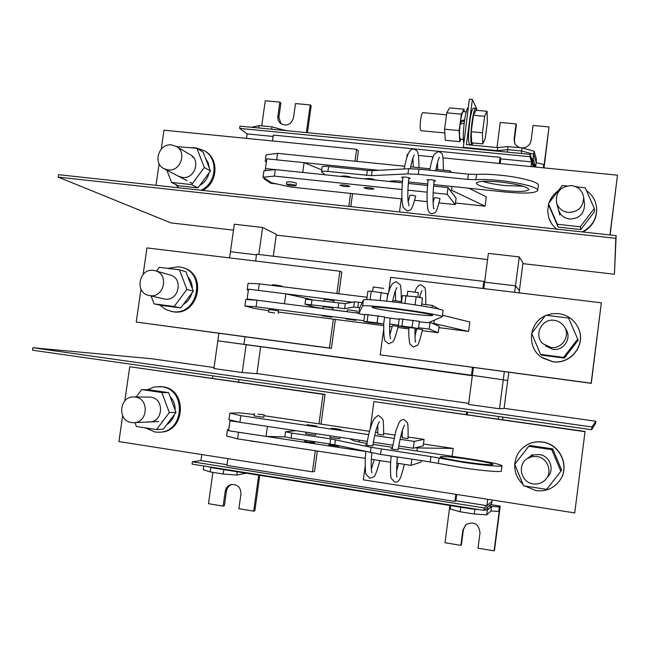 <?xml version="1.0" encoding="UTF-8"?>
<svg xmlns="http://www.w3.org/2000/svg" width="650" height="650" viewBox="0 0 650 650"><rect width="100%" height="100%" fill="white"/><g stroke="black" fill="none" stroke-linecap="round" stroke-linejoin="round"><path stroke-width="0.97" d="M554.312 320.344C558.894 321.035 562.364 323.351 564.72 327.291C570.432 336.497 561.592 349.318 550.834 347.457L543.043 343.785C533.325 335.465 541.637 318.159 554.312 320.344M578.508 328.412L578.801 329.111C585.942 345.329 570.408 364.78 552.793 361.757L542.531 357.979M546.325 315.307L552.451 313.666L558.813 313.633C568.254 315.144 574.892 320.247 578.719 328.933C585.886 345.191 570.31 364.691 552.654 361.66L541.442 357.24C526.549 347.392 528.775 322.839 545.147 315.827M565.841 329.136L566.296 329.883C571.813 338.764 563.274 351.138 552.89 349.342L545.374 345.792M564.314 358.101L541.678 355.144L540.572 354.388L531.659 333.336L545.618 315.217L568.604 318.069L578.175 340.194L564.314 358.101L563.574 357.402L540.572 354.388M568.604 318.069L578.175 340.194M577.655 339.186L563.574 357.402M149.923 295.62C164.06 298.123 169.325 274.202 155.407 270.766L153.562 270.384C139.076 267.922 134.29 292.589 148.728 295.401L149.923 295.62M171.08 311.391L173.314 311.797C198.242 316.29 207.903 274.463 183.511 267.857L183.121 267.735M159.884 305.118L165.612 309.489L172.307 311.586C197.283 316.095 206.976 274.17 182.528 267.548L178.742 266.711L167.732 268.361M192.351 288.632C192.278 284.05 190.775 280.109 187.834 276.803M163.816 298.862L164.978 299.073C178.693 301.502 183.779 278.371 170.276 275.031L170.064 274.974M151.084 295.937L154.066 303.875L160.932 305.338L180.749 307.929L193.302 291.119L185.924 271.789L179.424 269.807L159.339 267.321L156.536 271.091M154.066 303.875L174.168 306.499L180.749 307.929M174.168 306.499L186.899 289.429L179.424 269.807M186.899 289.429L193.302 291.119M183.332 304.476C187.631 301.884 190.45 298.106 191.791 293.134M596.659 208.626L596.668 208.829C596.806 219.172 592.223 226.891 582.904 231.985M575.087 186.428L579.288 187.216M586.446 190.539C592.597 194.935 595.993 200.874 596.635 208.357C596.741 219.05 591.906 226.899 582.132 231.904M583.659 197.202C583.408 207.041 578.24 212.119 568.165 212.444C562.161 211.51 558.277 208.211 556.506 202.556C555.636 191.937 560.674 186.282 571.61 185.616C578.386 186.737 582.4 190.604 583.659 197.202L584.561 204.319C584.317 213.818 579.337 218.717 569.611 219.026C563.81 218.116 560.056 214.922 558.35 209.463M576.209 186.899L585.252 187.826L594.303 208.488L580.279 226.761L580.751 229.564L558.163 227.102L549.396 206.814L548.421 203.661L562.315 185.486L566.816 185.949M580.279 226.761L557.326 224.266L558.163 227.102M594.303 208.488L594.547 211.591L580.751 229.564M557.326 224.266L548.421 203.661M588.372 219.635L586.081 222.617M573.146 228.735L566.353 227.996M556.4 229.092L551.858 224.144L548.917 218.14M556.863 229.141C552.988 226.127 550.298 222.316 548.779 217.709L547.674 210.966L548.576 204.173M548.957 202.963C550.737 197.925 553.857 193.846 558.309 190.734M168.066 169.926C180.432 171.884 187.322 152.311 176.321 146.469L171.673 144.934C159.006 143 152.425 163.248 163.963 168.667L168.066 169.926M202.548 190.418C217.644 183.324 219.383 159.339 205.433 151.385L205.14 151.198M200.98 190.247C216.58 183.528 218.749 158.909 204.506 150.808L195.788 147.81L192.059 147.769M209.373 168.261L208.219 162.89L205.465 158.259M178.482 176.239L182.463 177.458C194.456 179.376 201.118 160.436 190.442 154.773L190.279 154.676M166.871 170.186L171.576 182.431L178.141 185.705L197.933 187.866L210.438 170.999L203.052 152.059L196.852 148.265L176.524 146.591M171.576 182.431L191.644 184.608L197.933 187.866M191.644 184.608L204.336 167.481L196.852 148.265M204.336 167.481L210.438 170.999M193.204 157.129L192.294 156.991M187.192 186.696L193.148 187.338M199.769 185.38C204.644 182.618 207.724 178.466 209.016 172.916M175.524 184.397L178.823 187.826M560.357 479.619C570.009 465.538 559.626 443.861 542.498 442.016C537.574 441.334 532.886 442.041 528.45 444.129L527.475 444.616M525.086 486.07L536.112 490.628C546.195 491.757 554.166 488.256 560.024 480.147C570.034 466.066 559.666 443.974 542.336 442.114C537.396 441.439 532.699 442.138 528.255 444.234C520.138 448.476 515.637 455.171 514.751 464.311M514.743 464.352C514.459 472.233 517.221 478.92 523.055 484.421M547.999 476.613C554.889 469.235 549.551 455.634 539.386 454.561L533.959 454.87L529.474 457.056M551.777 449.646L552.719 448.858L530.043 445.543L528.742 446.274L514.735 464.327L523.64 485.851L546.699 489.385L560.836 471.242L551.777 449.646L528.742 446.274M560.836 471.242L561.624 470.096L552.719 448.858M536.827 456.511L531.887 456.657L527.361 458.534C516.823 464.636 520.999 482.601 533.309 483.917C538.273 484.518 542.417 483.007 545.74 479.375C552.882 471.729 547.357 457.624 536.827 456.511M532.594 454.577L531.822 455.114M531.627 455.26L527.361 458.534M131.593 422.565C117.032 420.997 119.226 396.021 133.819 396.955L135.273 397.077C149.484 398.483 148.029 422.858 133.721 422.687L131.593 422.565M160.095 386.555L162.573 386.766C187.598 389.139 185.64 431.86 160.404 432.161L159.762 432.201M147.518 389.724L154.139 387.002L161.533 386.734C186.615 389.114 184.649 431.933 159.356 432.226L155.041 432.031L145.446 427.879M149.24 397.085L150.873 397.207C164.653 398.572 163.264 422.134 149.394 421.98L147.331 421.858M136.191 396.971L141.716 389.577L148.785 389.756L168.626 392.657L175.996 412.384L163.41 429.138L156.528 429.577L136.394 426.489L134.981 422.63M141.716 389.577L161.834 392.527L168.626 392.657M161.834 392.527L169.301 412.555L175.996 412.384M169.301 412.555L156.528 429.577M170.081 396.549C173.574 400.262 175.256 404.755 175.118 410.036M174.354 414.57C172.998 418.901 170.479 422.256 166.79 424.637M476.58 110.329L475.67 108.298C474.435 109.062 473.184 113.856 471.933 122.679C470.438 135.817 470.429 143.146 471.924 144.69L473.07 142.943M473.574 108.111L473.419 108.095C472.168 108.859 470.909 113.644 469.657 122.468C468.163 135.598 468.171 142.935 469.69 144.471L471.794 144.674M422.866 112.661L422.768 112.653C421.98 113.019 421.265 115.383 420.623 119.754C419.9 126.254 420.046 129.903 421.038 130.699L444.827 132.957M487.077 111.28L475.987 110.272L473.419 115.269L471.242 131.722L471.673 142.813L482.771 143.877L485.217 138.596L487.346 122.476L487.077 111.28L484.632 116.301L482.454 132.779L482.771 143.877M482.454 132.779L471.242 131.722M484.632 116.301L473.419 115.269M468.179 107.624L468.179 107.624C466.887 108.379 465.611 113.165 464.352 121.981C463.206 131.3 462.962 138.117 463.621 142.439M463.377 111.629L463.263 111.621C462.378 112.044 461.476 115.123 460.558 120.851L461.077 121.834L460.793 124.012M464.157 111.702L464.043 109.192L449.621 107.884L446.769 112.84L461.346 114.173L459.16 130.577L459.721 141.659L460.98 139.214M446.769 112.84L444.584 129.204L459.16 130.577M464.043 109.192L461.346 114.173M444.584 129.204L445.299 140.278L459.721 141.659M464.206 123.118L460.111 124.199C459.209 133.299 459.331 138.287 460.468 139.165L463.304 139.433M461.077 121.834L464.482 121.038M464.652 119.868L460.558 120.851M383.589 329.851L380.209 354.851L591.289 383.338L601.339 302.794L390.674 277.347L388.668 292.199M482.893 288.486L483.819 281.385L256.579 254.223L255.621 261.04M472.526 367.372L471.494 375.213L243.929 344.313L244.985 336.781L331.386 348.4L335.351 319.418M338.869 293.751L341.827 272.139L339.926 271.221L146.949 247.918L143.114 274.414M258.798 254.483L262.584 227.476L234.333 224.234L230.449 251.729M273.301 256.222L276.356 234.366L262.584 227.476M256.49 254.841L230.433 251.721L229.564 257.896M483.819 281.385L484.616 282.141L515.499 285.829L519.399 290.615L519.106 292.858M514.654 292.321L519.261 256.912L488.394 253.37L483.762 288.592M519.399 290.607L522.998 262.884L519.261 256.912M472.323 375.708L217.847 340.811L218.904 333.271M471.494 375.213L507.731 380.477L472.371 375.375L468.552 404.422L499.501 408.777L504.083 408.46L508.796 372.247M243.929 344.313L217.831 340.811L213.923 368.558L242.231 372.548L256.888 373.685L260.626 346.905M503.303 379.584L504.335 371.646M472.363 375.375L473.403 367.486M503.295 379.576L499.501 408.777M246.139 344.654L242.231 372.548M140.985 289.12L136.216 322.051L329.404 348.018L333.361 319.166M336.879 293.507L339.926 271.221M136.216 322.051L244.985 336.781M329.404 348.018L331.386 348.4M312.219 299.691L285.846 293.849L248.503 289.144L247.065 299.585M247.122 298.967L284.473 303.737L285.846 293.849M380.209 354.851L591.151 383.199L601.339 302.794M438.921 327.641L468.601 331.451L469.844 322.01L442.471 315.226M468.601 331.451L433.843 323.456L434.273 320.214M433.843 323.456L432.177 323.245M504.099 408.33L595.871 421.241L591.963 426.977L32.866 347.75L151.344 358.711L214.069 367.534M256.904 373.563L468.699 403.349M595.871 421.241L595.603 423.369L591.622 429.715L32.5 350.22L32.866 347.75M591.963 426.977L591.622 429.715M212.899 472.371L208.488 503.693L223.129 506.114L224.404 505.765L226.46 491.116C227.069 487.752 228.914 485.517 232.001 484.404M258.692 475.158L253.687 511.16L238.883 508.714L240.947 493.968C240.833 487.427 237.664 484.274 231.449 484.502C227.979 485.428 225.899 487.727 225.193 491.408L223.129 506.114M253.687 511.16L254.865 510.794L259.797 475.329M246.188 473.176L236.746 475.044L223.161 474.004L210.234 471.941L203.271 469.723L203.799 465.985M210.234 471.941L210.876 467.423L208.788 466.773M477.425 509.356L471.973 508.983L212.932 467.902L209.869 466.944M211.957 467.594L210.876 467.423M460.891 545.366L462.898 530.018L463.401 529.579L461.402 544.871L460.891 545.366L444.982 542.742L449.881 505.481M462.898 530.018L465.855 524.615C474.004 521.032 478.725 523.762 480.009 532.797L478.01 548.194L494.098 550.851L494.496 550.331L500.224 506.106L490.547 504.587M463.401 529.579L466.009 524.485M450.694 505.611L450.239 509.031L460.159 511.777L474.264 514.028L486.744 514.849L490.986 510.924L498.753 511.485L499.265 510.981L494.098 550.851M474.264 514.028L474.882 509.291L478.603 509.543M484.396 509.933L487.362 510.136L484.502 509.836M486.744 514.849L487.362 510.136M473.712 509.104L474.882 509.291M230.002 420.794L228.605 430.723L266.021 436.394L267.418 426.4L230.002 420.794L230.149 419.965M285.123 436.946L266.021 436.394M423.459 444.015L453.196 448.435L417.276 447.939L416.869 450.978M417.276 447.939L415.602 447.696M359.344 440.164L359.076 442.154M471.973 508.983L472.038 508.503M212.997 467.439L212.932 467.902M227.029 464.693L200.907 460.574L192.368 461.817L192.034 464.116L483.884 510.38L487.882 506.902L487.468 510.039M460.159 511.777L460.761 507.203M236.746 475.044L237.209 471.754M223.161 474.004L223.779 469.617M498.753 511.485L499.346 506.959L500.224 506.106M490.986 510.924L491.571 506.374L499.346 506.959M489.994 507.788L491.571 506.374M487.882 506.902L490.384 504.733L489.994 507.804L487.484 510.039M491.92 501.378L491.628 503.644L487.898 506.911M453.196 448.435L452.164 456.276M315.331 450.734L312.431 471.868L118.918 441.577L122.647 415.781M124.8 400.928L129.748 366.746L323.058 394.322L319.012 423.832M370.281 428.382L373.904 401.578L585.016 431.698L574.73 512.923L363.334 479.83L365.146 466.44M585.016 431.698L574.73 512.923M129.748 366.746L325.089 394.371L321.011 424.125M192.368 461.817L484.201 507.951L492.034 501.28L492.196 500.004M483.884 510.38L484.201 507.951M373.904 401.578L585.195 431.47M312.431 471.868L314.543 471.364L317.322 451.043M323.058 394.322L325.089 394.371M455.853 494.317L454.919 501.402L455.902 500.768L486.899 505.651L487.727 499.306M454.919 501.402L226.923 465.433L227.874 458.632M200.907 460.574L201.752 454.545M467.545 412.076L467.212 414.643M456.731 494.455L455.902 500.768M466.676 411.954L466.334 414.513M498.509 416.479L498.168 419.055M502.97 417.113L502.629 419.689M212.875 375.871L212.534 378.316M238.972 379.576L238.631 382.037M522.901 263.64L614.429 274.235L615.81 238.314L58.224 177.125L170.893 222.893L233.496 230.141M276.25 235.089L487.581 259.553M614.429 274.235L616.151 235.617L58.589 174.679L58.224 177.125M615.81 238.314L616.151 235.617M463.279 147.843L469.373 99.149L472.404 99.418L466.407 144.584L497.713 147.607L508.048 146.583L522.056 147.932L534.048 151.19L536.372 158.86L536.226 162.638L543.717 164.564L544.017 165.636L549.031 126.945L533.057 125.474L531.115 140.384C530.067 145.104 527.101 147.631 522.21 147.972M472.404 99.418L476.604 108.647L476.466 109.671M471.827 144.682L471.77 145.104M462.971 147.306L497.315 150.646L507.642 149.646L521.658 151.003L533.65 154.237L535.982 161.817L533.642 154.237L533.114 159.031L531.611 158.632M497.713 147.607L497.315 150.646M508.048 146.583L507.642 149.646L521.658 151.003L533.642 154.237L534.048 151.19M522.056 147.932L521.332 153.481M549.031 126.945L544.05 167.887M514.117 138.775L514.434 139.653L516.376 124.841L516.059 123.906L514.117 138.775L514.524 142.594C515.613 145.34 517.619 147.071 520.553 147.786M514.434 139.653L514.711 143.073M516.059 123.906L500.264 122.444L496.966 147.534M497.299 151.149L497.356 150.719L507.634 149.654L507.317 152.116M531.546 158.413L533.049 158.819M261.731 125.864L265.265 100.774L279.825 102.115L277.745 117.504L278.428 120.762L280.377 123.378C286.618 126.661 290.981 124.824 293.483 117.861L295.482 103.561L310.204 104.918L311.171 105.877L307.442 132.706M280.979 123.841L278.899 117.293L280.889 103.082L279.825 102.115M306.353 132.592L310.204 104.918M285.594 130.577L271.936 126.847L259.074 125.604L258.741 127.969M259.074 125.604L251.656 127.278M394.298 181.992L394.452 180.871M455.479 203.011L485.103 206.172L451.571 190.231L449.914 190.06M451.571 190.231L452.067 186.493M321.726 169.861L304.086 162.654L302.721 172.445L265.444 168.561L265.176 170.698M264.233 178.051L264.119 178.921L270.952 183.316L276.705 183.926M265.444 168.561L266.817 158.836L304.086 162.654M534.682 163.946L534.3 166.92L532.74 162.086L533.138 159.039L535.649 167.058L536.226 162.638M543.717 164.564L543.294 167.814M271.936 126.847L271.602 129.22M285.025 130.106L284.968 130.52M273.106 136.459L247.106 133.9L239.631 128.391L239.947 126.149L530.238 154.351L532.74 162.086M485.103 206.172L486.33 196.82L468.991 188.248M532.724 162.086L534.276 166.92M407.973 154.391L407.29 154.318L406.868 157.446M401.277 198.851L399.506 211.941M609.928 234.943L617.5 175.175L442.983 157.861M433.062 156.877L418.372 155.423M355.006 161.2L356.639 149.297L163.987 130.187L161.241 149.134M159.136 163.694L156.008 185.331M348.814 206.399L350.594 193.432M610.082 234.959L617.5 175.175M239.631 128.391L529.929 156.707L533.227 166.814M530.238 154.351L529.929 156.707M350.805 206.619L352.576 193.643M356.996 161.403L358.41 151.06L356.639 149.297M499.314 163.451L500.118 157.341L273.301 135.078L272.48 140.944M500.118 157.341L500.801 158.868L531.619 161.899L531.009 166.595M247.106 133.9L246.472 138.369M500.183 163.54L500.801 158.868M431.933 213.712C435.695 212.014 435.638 215.654 440.05 198.656L436.751 197.763L434.306 197.86L433.087 202.865M408.151 201.963L409.996 195.268L412.376 195.171L415.716 196.081C411.263 212.656 410.808 209.568 407.233 211.023M408.826 178.644L410.134 178.376C409.874 177.881 408.233 177.442 405.218 177.068L401.635 177.222L402.878 177.881M434.143 181.252L435.459 180.976C435.207 180.489 433.582 180.058 430.601 179.684L426.912 179.847L428.155 180.497M482.617 181.382C488.548 183.194 496.104 184.592 505.277 185.575L523.169 186.192M500.313 182.024C485.94 180.749 477.937 181.123 476.296 183.146C477.774 186.038 487.207 188.541 504.611 190.653C519.001 191.969 527.085 191.596 528.872 189.532C527.451 186.672 517.936 184.169 500.313 182.024M433.777 184.592L505.302 192.026C524.485 193.798 535.283 193.294 537.704 190.523C538.947 187.582 519.976 182.528 499.566 180.521C490.003 179.571 482.097 179.294 475.857 179.684L467.691 179.392L418.251 174.33L407.956 173.899L371.459 175.646L327.917 171.429C324.082 171.072 321.937 171.153 321.474 171.681L325.089 174.777M537.721 190.401L538.379 185.323C539.63 182.301 520.674 177.182 500.264 175.199C490.701 174.257 482.796 173.997 476.548 174.419L475.857 179.684M292.394 185.803L296.01 185.721C295.661 185.177 293.678 184.673 290.046 184.21L286.439 184.291C286.796 184.836 288.779 185.339 292.394 185.803M286.764 181.959L290.379 181.821C294.011 182.284 295.994 182.788 296.343 183.341L296.018 185.673M349.724 186.461C349.326 185.908 347.352 185.412 343.817 184.966C347.417 185.429 349.391 185.933 349.716 186.485L345.816 186.599C342.217 186.144 340.259 185.64 339.918 185.088L343.817 184.974L339.918 185.088M341.144 176.191L345.053 175.996C348.424 176.41 350.391 176.906 350.951 177.474M365.235 178.709L369.249 178.514C372.637 178.929 374.587 179.424 375.082 179.985M368.014 187.525L364.008 187.647C364.333 188.191 366.283 188.687 369.842 189.134L373.856 189.02C373.531 188.468 371.589 187.972 368.014 187.525M364.008 187.663C364.431 188.207 366.373 188.695 369.842 189.126L373.864 188.996M439.083 202.898L455.268 204.628L447.151 194.293L448.045 187.59L433.639 186.087M427.643 185.469L408.338 183.454M402.374 182.829L275.316 169.593L274.406 176.093L262.99 177.247L271.586 182.796L290.68 187.021L401.944 198.924M447.151 194.293L433.16 192.822M427.164 192.189L407.908 190.157M401.944 189.532L274.406 176.093M262.99 177.247L263.884 170.844L275.316 169.593M407.94 199.566L408.882 199.664M414.7 200.289L427.034 201.606M455.268 204.628L456.113 198.258L448.045 187.59M378.755 170.308L276.681 159.843L277.591 153.351L266.134 154.846L265.233 161.241L266.5 161.086M451.368 172.429L450.279 170.852L435.947 169.398M429.934 168.789L410.662 166.839M404.682 166.229L277.591 153.351M450.279 170.852L450.084 172.299M265.233 161.241L266.362 162.029M402.512 181.342C395.631 180.676 391.202 180.716 389.22 181.464M408.476 181.959L427.781 183.966M467.691 179.392L468.382 174.151L418.949 169.13L408.655 168.732L372.141 170.657L371.459 175.646M366.608 175.435L367.291 170.454L328.599 166.481L327.917 171.429M322.14 166.855L322.156 166.766C322.619 166.221 324.764 166.132 328.599 166.481M367.291 170.454L372.141 170.657M468.382 174.151L476.548 174.419M392.145 449.052L395.858 430.966L399.141 422.427L400.66 420.526L402.935 419.486L403.861 419.502L407.127 422.37C407.973 422.654 408.265 428.066 408.021 438.604L402.212 437.808L402.382 430.276M377.764 424.905L377.812 434.192L383.598 434.98C383.736 424.661 383.329 419.242 382.379 418.73L379.015 415.894C378.381 414.798 376.48 416.236 373.303 420.201C370.273 427.253 368.087 435.598 366.754 445.242M372.808 445.713L368.964 445.616L365.471 444.884L366.803 444.868M398.231 449.54L394.452 449.451L390.861 448.695L392.202 448.687M469.406 459.387C483.827 461.622 491.733 463.296 493.122 464.417C491.205 465.213 481.366 464.344 463.604 461.801C449.199 459.55 441.374 457.892 440.123 456.828C442.114 456.024 451.872 456.877 469.406 459.387M398.434 448.216L470.332 459.006C489.564 461.979 500.118 464.222 502.011 465.717C502.71 467.058 483.088 465.351 462.589 462.223L430.95 456.601L371.077 447.322L330.647 438.904L291.801 433.071L285.504 431.754L296.043 430.682M502.003 465.766L501.321 471.031C502.011 472.452 482.373 470.819 461.874 467.667L438.344 463.418L439.059 458.039M257.969 414.221L264.119 414.814L257.969 414.221M254.101 415.935L263.778 417.243L264.111 414.83M250.599 441.033L260.284 442.325M310.781 425.466L306.971 424.694L316.875 426.034L310.781 425.466M316.875 426.034L306.971 424.694M315.827 433.648L315.624 435.151L305.719 433.802M340.056 437.271L339.844 438.799L329.908 437.426M337.163 428.854L341.096 429.642L335.075 429.073L331.151 428.285L337.163 428.854M331.151 428.285L341.096 429.642M314.722 441.691L314.6 442.618L308.498 442.106L304.696 441.285L304.842 440.196M338.902 445.746L338.829 446.29L328.884 444.917M408.111 437.011L424.076 439.376L414.229 441.407L413.319 448.24L398.783 446.071M392.754 445.169L373.376 442.26M367.38 441.366L239.907 422.281L240.833 415.651L229.824 413.148L228.906 419.673L239.907 422.281M414.229 441.407L400.067 439.302M394.038 438.409L374.701 435.532M368.704 434.647L240.833 415.651M229.824 413.148L239.33 412.848L254.304 414.448M263.998 415.691L369.501 431.299M375.505 432.185L377.886 432.543M383.671 433.396L394.802 435.045M400.831 435.931L402.301 436.15M424.076 439.376L423.215 445.868L413.319 448.24M364.325 451.287L238.509 432.226L237.583 438.864L226.614 435.996L227.533 429.463L228.743 429.772M421.257 460.59L421.054 462.109L411.036 465.351L396.736 463.166M390.699 462.247L371.345 459.29M365.332 458.372L237.583 438.864M411.036 465.351L411.864 459.168M227.533 429.463L228.8 429.374M349.806 438.734L353.844 440.854L367.023 443.495M373.019 444.397L392.413 447.306M430.95 456.601L430.243 461.955L380.583 454.423L334.766 444.852L335.465 439.749M330.647 438.904L329.948 443.999L291.102 438.124L291.801 433.071M430.243 461.955L438.344 463.418M329.948 443.999L334.766 444.852M284.814 436.735L291.102 438.124M397.434 309.254C382.224 307.393 373.807 306.719 372.182 307.239C370.971 307.986 389.188 311.188 407.079 313.43C422.362 315.315 430.885 315.998 432.656 315.469C433.859 314.754 415.724 311.537 397.434 309.254M419.315 321.872L428.399 322.733L442.268 316.745C443.861 315.819 419.989 311.569 395.817 308.555C375.806 306.109 364.748 305.232 362.627 305.914L358.735 313.674L364.674 314.836M442.284 316.648L443.073 310.7C444.681 309.66 420.826 305.313 396.662 302.331C376.651 299.918 365.576 299.098 363.447 299.877L359.442 308.457L358.735 313.674M384.548 317.428L399.197 319.296M383.695 288.389L373.206 286.975M370.338 322.684L383.654 324.082L384.621 316.891L364.739 314.356L363.764 321.514L370.338 322.684M383.654 324.082L377.098 322.912L378.072 315.681M377.098 322.912L367.088 321.62L368.071 314.405M367.088 321.62L363.764 321.514M417.771 297.099L418.364 292.638L407.794 291.233M404.706 327.121L418.421 328.567L419.388 321.336L399.262 318.768L398.296 325.967L404.706 327.121M418.421 328.567L412.035 327.413L413.01 320.141M412.035 327.413L401.911 326.105L402.886 318.849M401.911 326.105L398.296 325.967M413.506 347.092L417.406 345.183C418.291 345.126 420.022 339.926 422.573 329.574L416.796 328.778L414.895 336.391M389.838 334.848L392.438 325.634L398.19 326.43C395.566 336.537 393.729 341.713 392.673 341.949L388.684 343.801M274.666 313.032L268.604 312.033L274.666 313.032M268.604 312.033L268.946 309.627L272.504 309.961L278.574 310.976L278.241 313.365M272.317 285.456L272.407 284.781L275.982 285.033L282.027 286.146L281.962 286.658M331.801 317.192L321.945 315.835M322.928 308.652L323.188 306.792L327.039 307.117L333.036 308.157L332.792 309.912M347.067 311.732L347.319 309.871L351.284 310.204L357.216 311.236L356.972 312.999M350.041 319.312L355.981 320.304L350.041 319.312M346.084 318.947L355.981 320.304M333.824 302.421L334.051 300.779L328.055 299.707L324.204 299.406L323.96 301.178M350.586 302.567L348.335 302.453L348.254 303.022M422.346 330.663L438.246 332.719L429.187 329.103L430.097 322.335L429.512 322.262M358.8 313.227L257.002 300.235L256.084 306.8L244.887 305.963L253.979 308.336L268.791 310.684M429.187 329.103L418.535 327.73M398.409 325.138L389.716 324.017M363.878 320.694L256.084 306.8M244.887 305.963L245.797 299.496L257.002 300.235M278.419 312.057L383.63 325.658M389.626 326.438L392.186 326.763M397.954 327.511L408.899 328.924M414.919 329.704L416.552 329.916M438.246 332.719L439.099 326.284L430.097 322.335M352.349 302.217L258.383 290.387L259.301 283.831L248.072 283.343L247.162 289.803L248.398 289.868M439.497 309.27L432.348 305.411L421.696 304.086M401.578 301.576L392.771 300.479M367.055 297.269L259.301 283.831M432.348 305.411L432.047 307.694M247.162 289.803L248.357 290.168M362.164 302.616L358.572 302.161L357.849 307.45L353.657 307.084L354.38 301.819L345.312 303.607L344.63 308.628L304.988 304.102L314.275 307.117L322.944 308.563M332.808 309.831L347.076 311.651M356.996 312.861L358.816 313.056M357.849 307.45L359.799 307.702M344.63 308.628L353.657 307.084M305.671 299.187L345.312 303.607M354.38 301.819L358.572 302.161M386.75 301.161L387.741 293.792L371.215 291.208L367.868 291.33L366.746 299.569M371.215 291.208L370.069 299.634L369.371 299.65M370.793 299.731L370.069 299.634M381.217 292.443L380.136 300.479M421.46 305.858L422.5 298.09L416.146 296.757L402.382 295.604L401.391 302.941M406.014 295.506L404.958 303.412M416.146 296.757L415.058 304.858M225.193 491.408L226.46 491.116M277.826 116.374L278.899 117.293M418.251 174.33L418.949 169.13M407.956 173.899L408.655 168.732M381.298 449.118L380.583 454.423M371.077 447.322L370.362 452.603M362.602 305.947L363.423 299.918M312.016 299.666L311.334 304.639M338.081 308.043L338.764 303.046M564.72 327.291L566.296 329.883M155.407 270.766L170.276 275.031M148.947 295.449L164.036 298.911M183.511 267.857L182.528 267.548M596.668 208.829L596.635 208.357M556.562 202.776L559.845 215.036M176.321 146.469L190.442 154.773M164.133 168.756L187.005 180.684M190.003 182.252L191.799 183.186M205.433 151.385L204.506 150.808M133.819 396.955L149.459 397.093M133.949 422.679L158.738 421.558M161.98 421.403L162.679 421.379M160.501 386.571L159.461 386.539M422.768 112.653L446.501 114.831M475.67 108.298L473.419 108.095M463.263 111.621L466.221 111.889M431.722 213.696C429.683 213.452 428.366 211.77 427.757 208.642C426.668 199.55 426.839 189.857 428.269 179.571M429.666 170.219C431.356 161.696 432.933 156.325 434.395 154.099L438.531 151.474C442.463 154.009 443.17 150.824 443.398 170.154M437.604 169.569L437.539 162.419M406.998 210.998L403.276 207.415C401.505 201.606 401.408 191.449 402.984 176.954M404.17 168.968C407.737 149.768 410.979 149.256 413.652 149.029C417.487 151.239 418.632 148.858 419.014 167.684M413.254 167.099L412.888 158.169M408.988 205.774L408.07 201.183C407.574 194.431 407.867 186.615 408.931 177.734M410.304 168.675C413.01 155.326 414.562 154.789 414.269 154.854M433.924 208.601C433.867 211.063 431.779 199.404 434.249 180.334M435.679 170.836C438.287 157.568 439.717 156.975 439.376 157.219M286.439 184.291L286.772 181.911M321.474 171.681L322.156 166.766M398.588 463.45L396.492 471.348M404.398 464.336C399.969 481.536 399.246 481.512 394.826 482.194L391.308 478.481C390.301 477.303 390.154 462.906 391.251 456.04M374.156 459.721L371.312 469.235M379.941 460.606C376.699 471.941 374.652 477.327 373.807 476.767L369.882 478.294L366.202 474.508C364.959 473.127 364.91 457.007 365.918 451.636M254.434 413.53L254.093 415.959M305.719 433.818L305.947 432.169M329.899 437.442L330.127 435.784M328.876 444.941L329.03 443.852M371.898 472.834C372.255 474.37 370.199 469.674 371.873 452.92M372.759 446.071C374.099 437.401 375.733 430.438 377.658 425.181L379.397 421.606M397.053 476.864C396.338 478.189 396.419 471.551 397.28 456.958M398.182 449.906C399.531 441.017 401.107 433.964 402.886 428.748L404.495 425.141M285.504 431.754L284.814 436.776M362.627 305.914L363.447 299.877M373.206 286.951L372.604 291.379M407.802 291.216L407.201 295.652M413.441 347.084L410.118 344.191C409.711 344.809 408.281 335.757 408.956 327.665M414.96 291.858C416.609 286.812 418.714 284.505 421.257 284.944L424.539 287.487C425.417 287.048 425.823 292.752 425.766 304.59M420.103 297.586L420.046 295.652M388.611 343.793L385.214 341.006C384.158 340.267 383.662 334.482 383.711 323.651M387.197 297.846C388.854 290.452 390.756 285.61 392.901 283.319C395.484 281.824 396.646 281.361 396.394 281.921L399.766 284.416C400.749 284.196 401.286 289.908 401.375 301.551M395.614 300.828L395.411 290.891M390.553 338.471C390.942 340.234 388.659 335.108 390.138 318.134M392.494 301.819C395.484 288.137 397.264 287.406 396.882 287.674M415.594 341.892C415.179 343.233 414.968 338.739 414.976 328.421M419.534 297.473C422.037 289.161 421.891 291.363 421.988 290.615M304.988 304.102L305.671 299.162"/></g></svg>

